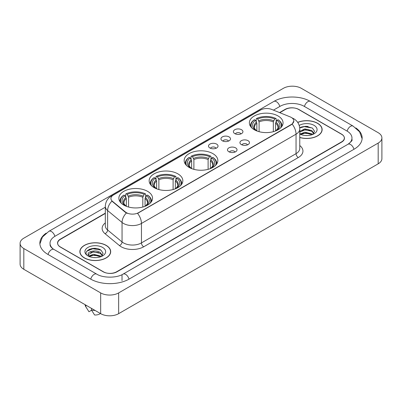 <?xml version="1.0" encoding="UTF-8"?>
<svg xmlns="http://www.w3.org/2000/svg" width="402" height="402" viewBox="0 0 402 402"><rect width="100%" height="100%" fill="white"/><g stroke="black" fill="none" stroke-linecap="round" stroke-linejoin="round"><path stroke-width="0.6" d="M212.909 153.649A16.844 9.723 0 0 0 194.553 151.539A16.844 9.723 0 0 0 184.156 160.524A16.844 9.723 0 0 0 189.091 167.398A16.844 9.723 0 0 0 207.447 169.508A16.844 9.723 0 0 0 217.844 160.524A16.844 9.723 0 0 0 212.909 153.649M177.9 173.86A16.844 9.723 0 0 0 159.549 171.754A16.844 9.723 0 0 0 149.147 180.734A16.844 9.723 0 0 0 154.082 187.613A16.844 9.723 0 0 0 172.438 189.719A16.844 9.723 0 0 0 182.835 180.734A16.844 9.723 0 0 0 177.9 173.86M147.609 191.347A16.844 9.723 0 0 0 129.258 189.242A16.844 9.723 0 0 0 118.861 198.221A16.844 9.723 0 0 0 123.791 205.1A16.844 9.723 0 0 0 142.147 207.206A16.844 9.723 0 0 0 152.544 198.221A16.844 9.723 0 0 0 147.609 191.347M278.119 116.002A16.844 9.723 0 0 0 259.762 113.892A16.844 9.723 0 0 0 249.366 122.876A16.844 9.723 0 0 0 254.3 129.751A16.844 9.723 0 0 0 272.651 131.861A16.844 9.723 0 0 0 283.048 122.876A16.844 9.723 0 0 0 278.119 116.002M234.793 133.62A4.769 2.754 180 0 1 233.848 132.841A4.769 2.754 180 0 1 235.426 129.419A4.769 2.754 180 0 1 241.537 129.725A4.769 2.754 180 0 1 242.481 132.841A4.769 2.754 180 0 1 234.793 133.62M240.954 133.901A2.859 1.653 0 0 0 240.19 133.097A2.859 1.653 0 0 0 237.371 132.68A2.859 1.653 0 0 0 235.376 133.901M222.346 140.806A4.769 2.754 180 0 1 221.401 140.027A4.769 2.754 180 0 1 222.979 136.605A4.769 2.754 180 0 1 229.09 136.911A4.769 2.754 180 0 1 230.034 140.027A4.769 2.754 180 0 1 222.346 140.806M228.507 141.092A2.859 1.653 0 0 0 227.738 140.288A2.859 1.653 0 0 0 224.924 139.866A2.859 1.653 0 0 0 222.929 141.092M209.899 147.991A4.769 2.754 180 0 1 208.955 147.212A4.769 2.754 180 0 1 210.532 143.79A4.769 2.754 180 0 1 216.638 144.102A4.769 2.754 180 0 1 217.588 147.212A4.769 2.754 180 0 1 209.899 147.991M216.06 148.278A2.859 1.653 0 0 0 215.291 147.474A2.859 1.653 0 0 0 212.472 147.057A2.859 1.653 0 0 0 210.477 148.278M241.336 144.579A4.769 2.754 180 0 1 240.386 143.8A4.769 2.754 180 0 1 241.969 140.383A4.769 2.754 180 0 1 248.074 140.69A4.769 2.754 180 0 1 249.019 143.8A4.769 2.754 180 0 1 241.336 144.579M247.496 144.866A2.859 1.653 0 0 0 246.727 144.062A2.859 1.653 0 0 0 243.908 143.645A2.859 1.653 0 0 0 241.914 144.866M228.884 151.765A4.769 2.754 180 0 1 227.939 150.986A4.769 2.754 180 0 1 229.517 147.569A4.769 2.754 180 0 1 235.627 147.876A4.769 2.754 180 0 1 236.572 150.986A4.769 2.754 180 0 1 228.884 151.765M235.044 152.051A2.859 1.653 0 0 0 234.281 151.247A2.859 1.653 0 0 0 231.462 150.83A2.859 1.653 0 0 0 229.467 152.051M290.184 116.897A8.578 4.955 180 0 1 291.329 117.454A8.578 4.955 180 0 1 293.842 120.957A8.578 4.955 180 0 1 291.329 124.459L138.534 212.673A8.578 4.955 180 0 1 125.439 212.015L112.485 201.332A8.578 4.955 180 0 1 110.932 198.493A8.578 4.955 180 0 1 113.444 194.985L260.692 109.972A8.578 4.955 180 0 1 271.682 109.419L290.184 116.897M105.319 213.432L60.451 239.336A9.532 5.502 0 0 0 57.657 243.225A9.532 5.502 0 0 0 60.451 247.119L103.143 271.767A9.532 5.502 0 0 0 116.625 271.767L341.549 141.906A9.532 5.502 0 0 0 344.343 138.017A9.532 5.502 0 0 0 341.549 134.122L298.857 109.475A9.532 5.502 0 0 0 285.375 109.475L279.792 112.696M348.8 143.755A17.16 9.909 0 0 0 351.971 138.017A17.16 9.909 0 0 0 346.941 131.012L304.249 106.364A17.16 9.909 0 0 0 279.983 106.364L273.45 110.133M105.319 207.201L55.059 236.22A17.16 9.909 0 0 0 50.029 243.225A17.16 9.909 0 0 0 53.2 248.964M100.671 292.912A12.713 7.336 0 0 0 118.645 292.912L378.176 143.077A12.713 7.336 0 0 0 381.9 137.886A12.713 7.336 0 0 0 378.176 132.695L301.329 88.329A12.713 7.336 0 0 0 283.355 88.329L23.824 238.17A12.713 7.336 0 0 0 20.1 243.356A12.713 7.336 0 0 0 23.824 248.547L100.671 292.912L100.671 313.671A12.713 7.336 0 0 0 118.645 313.671L378.176 163.83A12.713 7.336 0 0 0 381.9 158.644L381.9 137.886M20.1 243.356L20.1 264.114A12.713 7.336 0 0 0 23.824 269.305L100.671 313.671M46.18 233.135A27.331 15.778 0 0 0 39.863 243.225A27.331 15.778 0 0 0 47.868 254.386L90.561 279.033A27.331 15.778 0 0 0 129.208 279.033L354.132 149.172A27.331 15.778 0 0 0 362.137 138.017A27.331 15.778 0 0 0 355.82 127.926M299.771 137.524A15.412 8.899 0 0 0 322.133 129.585A15.412 8.899 0 0 0 317.62 123.293A15.412 8.899 0 0 0 297.706 122.364M106.178 245.366A15.412 8.899 0 0 0 89.38 243.441A15.412 8.899 0 0 0 79.867 251.657A15.412 8.899 0 0 0 84.38 257.953A15.412 8.899 0 0 0 101.178 259.878A15.412 8.899 0 0 0 110.691 251.657A15.412 8.899 0 0 0 106.178 245.366M293.842 120.957L292.164 124.112L291.329 124.715L137.569 213.367A11.12 6.422 60 0 1 141.454 223.442A12.713 7.336 180 0 1 123.479 223.442A12.713 7.336 180 0 1 122.052 222.462L107.615 210.558A12.713 7.336 180 0 1 105.319 206.352L105.319 225.808A12.713 7.336 0 0 0 107.615 230.019L122.052 241.924A12.713 7.336 0 0 0 123.479 242.903A12.713 7.336 0 0 0 141.454 242.903L296.048 153.649A12.713 7.336 0 0 0 299.771 148.459L299.771 129.002A12.713 7.336 180 0 1 296.048 134.188A11.12 6.422 -120 0 0 292.164 124.112M127.364 213.367L125.439 212.392L111.907 201.121A11.12 7.437 129.5 0 0 107.615 210.558L107.615 230.019A3.176 2.126 -50.5 0 1 105.012 233.668A15.889 9.176 180 0 1 105.319 222.899M105.319 213.171L60.335 239.14A9.532 5.502 0 0 0 57.546 243.034A9.532 5.502 0 0 0 60.335 246.923L103.48 271.832A9.532 5.502 0 0 0 116.962 271.832L341.665 142.102A9.532 5.502 0 0 0 344.454 138.213A9.532 5.502 0 0 0 341.665 134.318L298.52 109.409A9.532 5.502 0 0 0 285.038 109.409L279.531 112.59M96.55 248.511A12.713 7.336 0 0 0 89.108 249.396M307.992 126.434A12.713 7.336 0 0 0 300.555 127.318M299.771 137.424A15.251 8.809 0 0 0 321.977 129.585A15.251 8.809 0 0 0 317.51 123.359A15.251 8.809 0 0 0 297.766 122.454M304.987 135.479L307.409 135.554M300.234 133.961L304.862 132.198L311.801 133.821L312.64 134.494M300.575 134.474L305.857 132.982L311.801 134.645M299.771 133.223L300.726 134.464M299.771 131.308L304.862 128.901L311.801 130.524L313.867 133.374M299.771 132.122L305.299 129.705L311.801 131.343L313.701 133.59M299.771 134.022A10.362 5.98 0 0 0 314.047 133.816A10.362 5.98 0 0 0 314.047 125.354A10.362 5.98 0 0 0 299.219 125.459M312.887 134.394L314.51 131.203L312.454 128.112L305.997 126.258L299.706 127.776M299.726 127.972L304.299 126.655L312.319 128.017M302.013 130.364L304.299 129.946L310.073 130.454M301.987 133.665L304.299 133.243L310.063 133.745M84.49 257.888A15.251 8.809 0 0 0 101.113 259.798A15.251 8.809 0 0 0 110.53 251.657A15.251 8.809 0 0 0 106.063 245.431A15.251 8.809 0 0 0 89.44 243.522A15.251 8.809 0 0 0 80.023 251.657A15.251 8.809 0 0 0 84.49 257.888M93.54 257.556L95.962 257.627M88.792 256.039L93.42 254.27L100.359 255.893L101.198 256.571M89.133 256.551L94.415 255.059L100.359 256.717M88.093 254.295L89.284 256.536M88.103 254.496C87.37 251.31 96.113 249.431 100.359 252.602L102.42 255.451M88.138 254.707L93.405 251.808L100.359 253.421L102.259 255.662M101.445 256.466L103.068 253.28L101.013 250.185C93.741 244.959 80.822 251.848 88.284 256.069L88.656 256.295M102.605 247.431A10.362 5.98 0 0 0 87.953 247.431A10.362 5.98 0 0 0 87.953 255.888A10.362 5.98 0 0 0 102.605 255.888A10.362 5.98 0 0 0 102.605 247.431M85.108 304.686A10.171 5.869 0 0 0 85.666 306.505A10.171 5.869 0 0 0 85.852 306.791L88.963 311.741L91.581 310.228M85.852 306.791L85.852 305.113M89.44 256.747L88.128 254.657M91.47 308.359L91.47 310.032L94.581 314.982A6.357 3.668 0 0 0 100.394 313.51M91.47 310.032A10.171 5.869 0 0 0 95.108 310.46M86.767 251.225L92.852 248.727L100.872 250.094M90.571 252.436L92.852 252.024L98.631 252.531M90.54 255.742L92.852 255.32L98.621 255.823M256.848 130.962L256.848 123.198L255.486 120.319A13.663 7.889 0 0 0 255.486 130.102L255.23 130.253M256.245 121.62L256.245 118.68L256.697 118.419A15.125 8.733 0 0 1 275.722 118.419L274.682 119.022A13.663 7.889 0 0 0 257.737 119.022L259.094 121.901L259.094 131.69M273.325 131.69L273.325 121.901L274.682 119.022M251.848 127.957A15.125 8.733 0 0 1 254.446 119.721L253.999 119.977A15.763 9.1 0 0 0 250.446 125.731A15.763 9.1 0 0 0 250.486 126.359M275.722 118.419L276.174 118.68L276.174 121.62M254.446 119.721L255.486 120.319M257.737 119.022L256.697 118.419M255.486 130.102L256.737 130.916M281.933 126.359A15.763 9.1 0 0 0 281.968 125.731A15.763 9.1 0 0 0 278.42 119.977L277.968 119.721A15.125 8.733 0 0 1 280.566 127.957M277.184 130.253L276.928 130.102A13.663 7.889 0 0 0 276.928 120.319L277.968 119.721M275.682 130.916L276.928 130.102M276.928 120.319L275.571 123.198L275.571 130.962M191.638 168.609L191.638 160.845L190.282 157.966A13.663 7.889 0 0 0 190.282 167.75L190.025 167.9M191.035 159.267L191.035 156.328L191.488 156.071A15.125 8.733 0 0 1 210.512 156.071L209.472 156.669A13.663 7.889 0 0 0 192.528 156.669L193.885 159.549L193.885 169.337M208.115 169.337L208.115 159.549L209.472 156.669M186.644 165.604A15.125 8.733 0 0 1 189.242 157.368L188.789 157.624A15.763 9.1 0 0 0 185.237 163.378A15.763 9.1 0 0 0 185.277 164.006M210.512 156.071L210.965 156.328L210.965 159.267M189.242 157.368L190.282 157.966M192.528 156.669L191.488 156.071M190.282 167.75L191.528 168.564M216.723 164.006A15.763 9.1 0 0 0 216.763 163.378A15.763 9.1 0 0 0 213.211 157.624L212.758 157.368A15.125 8.733 0 0 1 215.356 165.604M211.975 167.9L211.718 167.75A13.663 7.889 0 0 0 211.718 157.966L212.758 157.368M210.472 168.564L211.718 167.75M211.718 157.966L210.362 160.845L210.362 168.609M156.629 188.819L156.629 181.056L155.272 178.176A13.663 7.889 0 0 0 155.272 187.965L155.016 188.111M156.026 179.483L156.026 176.538L156.478 176.282A15.125 8.733 0 0 1 175.503 176.282L174.463 176.88A13.663 7.889 0 0 0 157.519 176.88L158.875 179.759L158.875 189.548M173.106 189.548L173.106 179.759L174.463 176.88M151.634 185.819A15.125 8.733 0 0 1 154.232 177.578L153.78 177.835A15.763 9.1 0 0 0 150.227 183.588A15.763 9.1 0 0 0 150.268 184.222M175.503 176.282L175.955 176.538L175.955 179.483M154.232 177.578L155.272 178.176M157.519 176.88L156.478 176.282M155.272 187.965L156.519 188.774M181.714 184.222A15.763 9.1 0 0 0 181.754 183.588A15.763 9.1 0 0 0 178.202 177.835L177.749 177.578A15.125 8.733 0 0 1 180.347 185.819M176.965 188.111L176.709 187.965A13.663 7.889 0 0 0 176.709 178.176L177.749 177.578M175.463 188.774L176.709 187.965M176.709 178.176L175.352 181.056L175.352 188.819M126.339 206.306L126.339 198.543L124.982 195.668A13.663 7.889 0 0 0 124.982 205.452L124.726 205.598M125.736 196.97L125.736 194.025L126.188 193.769A15.125 8.733 0 0 1 145.212 193.769L144.177 194.367A13.663 7.889 0 0 0 127.228 194.367L128.59 197.246L128.59 207.035M142.816 207.035L142.816 197.246L144.177 194.367M121.344 203.306A15.125 8.733 0 0 1 123.942 195.065L123.489 195.322A15.763 9.1 0 0 0 119.942 201.075A15.763 9.1 0 0 0 119.977 201.709M145.212 193.769L145.665 194.025L145.665 196.97M123.942 195.065L124.982 195.668M127.228 194.367L126.188 193.769M124.982 205.452L126.228 206.261M151.423 201.709A15.763 9.1 0 0 0 151.464 201.075A15.763 9.1 0 0 0 147.916 195.322L147.464 195.065A15.125 8.733 0 0 1 150.062 203.306M146.68 205.598L146.423 205.452A13.663 7.889 0 0 0 146.423 195.668L147.464 195.065M145.172 206.261L146.423 205.452M146.423 195.668L145.062 198.543L145.062 206.306M112.485 201.332L112.485 201.709M125.439 212.015L125.439 212.392M138.534 212.673L138.534 212.929M291.329 124.459L291.329 124.715M129.017 279.144A5.085 2.935 -120 0 0 125.615 274.36A5.085 2.935 -120 0 0 123.072 274.109C116.816 278.154 102.947 278.154 96.696 274.109L54.004 249.461C53.496 249.275 51.019 247.587 50.24 245.798L50.029 244.783M90.751 279.144A5.085 2.935 -60 0 1 94.153 274.36A5.085 2.935 -60 0 1 96.696 274.109M48.059 254.496A5.085 2.935 -60 0 1 51.461 249.712A5.085 2.935 -60 0 1 54.004 249.461M39.888 243.944L42.421 237.029L48.918 231.301A5.085 2.935 60 0 1 51.461 231.552A5.085 2.935 60 0 1 54.868 236.336M48.918 231.301L273.847 101.44A5.085 2.935 60 0 1 276.385 101.691A5.085 2.935 60 0 1 279.792 106.47M273.847 101.44C283.762 95.54 300.47 95.54 310.389 101.44A5.085 2.935 120 0 0 307.847 101.691A5.085 2.935 120 0 0 304.44 106.47M362.112 138.73L359.579 131.816L353.082 126.087A5.085 2.935 120 0 0 350.539 126.339A5.085 2.935 120 0 0 347.132 131.122M353.941 149.283A5.085 2.935 -120 0 0 350.539 144.504A5.085 2.935 -120 0 0 347.996 144.253L123.072 274.109M118.645 313.671L118.645 292.912M23.824 269.305L23.824 248.547M378.176 163.83L378.176 143.077M122.017 280.591L122.017 274.883M143.7 246.793A3.176 1.834 60 0 1 141.454 242.903L141.454 223.442L296.048 134.188L296.048 153.649A3.176 1.834 60 0 0 298.294 157.539L143.7 246.793A15.889 9.176 180 0 1 121.233 246.793A15.889 9.176 180 0 1 119.449 245.572L105.012 233.668M299.771 129.002C299.555 124.429 297.545 121.002 293.746 118.721L292.138 117.937A11.12 5.211 112 0 0 291.993 117.881M112.5 195.638A11.12 6.422 -120 0 0 111.344 196.07C107.545 198.352 105.535 201.779 105.319 206.352M111.344 196.07L259.757 110.384A11.12 6.422 60 0 1 260.602 110.027M126.389 212.98A11.12 7.437 129.5 0 0 122.052 222.462L122.052 241.924A3.176 2.126 -50.5 0 1 119.449 245.572M299.771 145.549A15.889 9.176 180 0 1 298.294 157.539M256.848 123.198A11.758 6.789 0 0 0 254.451 127.303C254.129 127.906 254.838 129.047 256.571 130.725M273.325 121.901A11.758 6.789 0 0 0 259.094 121.901M256.516 122.087A12.221 7.055 0 0 0 256.516 130.685M273.656 120.791A12.221 7.055 0 0 0 258.762 120.791M275.903 130.685A12.221 7.055 0 0 0 275.903 122.087M275.842 130.725C277.581 129.047 278.284 127.911 277.968 127.303A11.758 6.789 0 0 0 275.571 123.198M191.638 160.845A11.758 6.789 0 0 0 189.242 164.951C188.92 165.554 189.628 166.694 191.362 168.373M208.115 159.549A11.758 6.789 0 0 0 193.885 159.549M191.307 159.735A12.221 7.055 0 0 0 191.307 168.332M208.447 158.438A12.221 7.055 0 0 0 193.553 158.438M210.693 168.332A12.221 7.055 0 0 0 210.693 159.735M210.638 168.373C212.372 166.699 213.08 165.559 212.758 164.951A11.758 6.789 0 0 0 210.362 160.845M156.629 181.056A11.758 6.789 0 0 0 154.232 185.166C153.911 185.764 154.619 186.905 156.358 188.583M173.106 179.759A11.758 6.789 0 0 0 158.875 179.759M156.298 179.95A12.221 7.055 0 0 0 156.298 188.548M173.438 178.649A12.221 7.055 0 0 0 158.544 178.649M175.684 188.548A12.221 7.055 0 0 0 175.684 179.95M175.629 188.583C177.362 186.91 178.071 185.769 177.749 185.166A11.758 6.789 0 0 0 175.352 181.056M126.339 198.543A11.758 6.789 0 0 0 123.942 202.653C123.62 203.251 124.329 204.392 126.067 206.07M142.816 197.246A11.758 6.789 0 0 0 128.59 197.246M126.007 197.437A12.221 7.055 0 0 0 126.007 206.035M143.147 196.141A12.221 7.055 0 0 0 128.258 196.141M145.393 206.035A12.221 7.055 0 0 0 145.393 197.437M145.338 206.07C147.072 204.397 147.78 203.256 147.459 202.653A11.758 6.789 0 0 0 145.062 198.543M351.971 139.574C352.68 140.087 351.353 141.645 347.996 144.253M310.389 101.44L353.082 126.087M259.757 110.384L261.797 109.434M321.977 130.856L321.977 129.585M110.53 252.933L110.53 251.657M86.696 308.233L85.666 306.505M80.023 252.933L80.023 251.657M250.446 126.303L250.446 125.731M281.968 126.303L281.968 125.731M185.237 163.951L185.237 163.378M216.763 163.951L216.763 163.378M150.227 184.161L150.227 183.588M181.754 184.161L181.754 183.588M119.942 201.648L119.942 201.075M151.464 201.648L151.464 201.075"/></g></svg>
